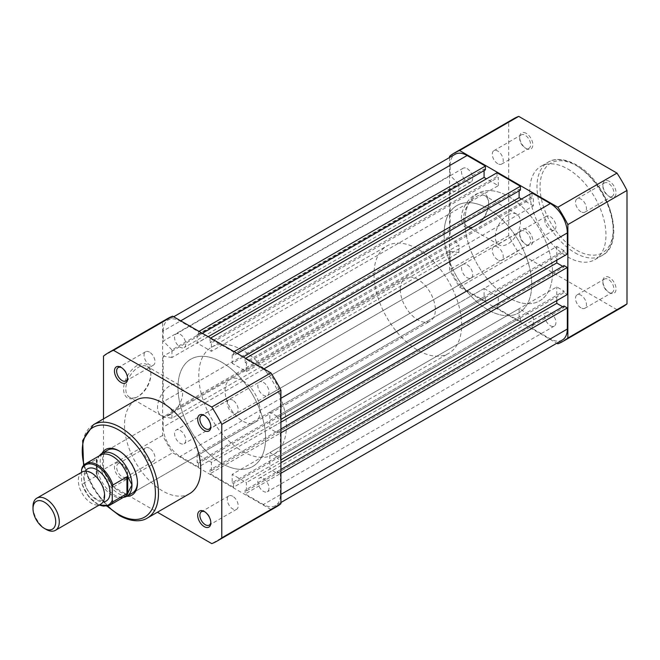 <?xml version="1.0" encoding="UTF-8"?>
<svg xmlns="http://www.w3.org/2000/svg" width="660" height="660" viewBox="0 0 660 660"><rect width="100%" height="100%" fill="white"/><g stroke="black" fill="none" stroke-linecap="round" stroke-linejoin="round"><path stroke-width="0.49" stroke-dasharray="3.3 2.47" d="M82.162 471.983A18.587 10.733 -120 0 0 78.317 480.488A18.587 10.733 -120 0 0 86.427 499.191A18.587 10.733 -120 0 0 100.749 504.174M46.142 529.411A18.587 10.733 60 0 1 33 506.649M85.313 471.116A18.587 10.733 -120 0 0 83.787 477.329A18.587 10.733 -120 0 0 103.075 501.872M400.298 289.534A24.783 14.305 -120 0 0 411.114 314.474A24.783 14.305 -120 0 0 430.213 321.115A24.783 14.305 -120 0 0 435.344 309.763A24.783 14.305 -120 0 0 424.529 284.831A24.783 14.305 -120 0 0 405.43 278.19A24.783 14.305 -120 0 0 400.298 289.534M82.261 467.272L96.822 459.005L96.929 464.681A24.783 14.305 -120 0 0 106.136 487.798A24.783 14.305 -120 0 0 124.08 497.26M444.106 233.887A61.949 35.772 -120 0 0 471.149 296.241A61.949 35.772 -120 0 0 518.892 312.832A61.949 35.772 -120 0 0 531.721 284.476A61.949 35.772 -120 0 0 504.677 222.131A61.949 35.772 -120 0 0 456.935 205.532A61.949 35.772 -120 0 0 444.106 233.887M374.014 274.354A61.949 35.772 -120 0 0 401.057 336.707A61.949 35.772 -120 0 0 448.8 353.306A61.949 35.772 -120 0 0 461.629 324.943A61.949 35.772 -120 0 0 434.585 262.597A61.949 35.772 -120 0 0 386.842 245.998A61.949 35.772 -120 0 0 374.014 274.354M81.601 472.304L81.601 482.51A23.075 13.324 -120 0 0 99.388 504.958M96.278 459.178L96.278 476L82.261 484.093L81.733 483.673L88.712 496.733L99.033 505.156M109.593 505.321A24.008 13.86 60 0 1 82.261 484.093L81.601 482.51M96.822 459.005L96.822 475.282L96.278 476M99.808 455.235A24.783 14.305 -120 0 0 96.929 464.681L96.822 475.282M96.838 474.26A24.008 13.86 -120 0 0 121.869 497.665A24.008 13.86 -120 0 0 124.55 496.691M100.543 455.111A24.008 13.86 -120 0 0 98.356 456.943A24.008 13.86 -120 0 0 96.838 459.401M180.163 334.298A7.895 4.562 60 0 1 185.328 341.261A7.895 4.562 60 0 1 184.115 347.589A7.895 4.562 60 0 1 180.163 347.201A7.895 4.562 60 0 1 175.007 340.238A7.895 4.562 60 0 1 176.22 333.911A7.895 4.562 60 0 1 180.163 334.298M467.107 168.638A7.895 4.562 60 0 1 472.263 175.601A7.895 4.562 60 0 1 471.05 181.929A7.895 4.562 60 0 1 467.107 181.533A7.895 4.562 60 0 1 461.942 174.578A7.895 4.562 60 0 1 463.155 168.242A7.895 4.562 60 0 1 467.107 168.638M263.398 382.354A7.895 4.562 60 0 1 268.562 389.317A7.895 4.562 60 0 1 267.349 395.645A7.895 4.562 60 0 1 263.398 395.249A7.895 4.562 60 0 1 258.241 388.295A7.895 4.562 60 0 1 259.454 381.959A7.895 4.562 60 0 1 263.398 382.354M550.341 216.695A7.895 4.562 60 0 1 555.497 223.649A7.895 4.562 60 0 1 554.284 229.985A7.895 4.562 60 0 1 550.341 229.589A7.895 4.562 60 0 1 545.177 222.626A7.895 4.562 60 0 1 546.389 216.298A7.895 4.562 60 0 1 550.341 216.695M263.398 478.467A7.895 4.562 60 0 1 268.562 485.422A7.895 4.562 60 0 1 267.349 491.758A7.895 4.562 60 0 1 263.398 491.362A7.895 4.562 60 0 1 258.241 484.399A7.895 4.562 60 0 1 259.454 478.071A7.895 4.562 60 0 1 263.398 478.467M550.341 312.799A7.895 4.562 60 0 1 555.497 319.762A7.895 4.562 60 0 1 554.284 326.089A7.895 4.562 60 0 1 550.341 325.702A7.895 4.562 60 0 1 545.177 318.739A7.895 4.562 60 0 1 546.389 312.411A7.895 4.562 60 0 1 550.341 312.799M180.163 430.411A7.895 4.562 60 0 1 185.328 437.374A7.895 4.562 60 0 1 184.115 443.702A7.895 4.562 60 0 1 180.163 443.305A7.895 4.562 60 0 1 175.007 436.351A7.895 4.562 60 0 1 176.22 430.015A7.895 4.562 60 0 1 180.163 430.411M467.107 264.751A7.895 4.562 60 0 1 472.263 271.705A7.895 4.562 60 0 1 471.05 278.041A7.895 4.562 60 0 1 467.107 277.646A7.895 4.562 60 0 1 461.942 270.683A7.895 4.562 60 0 1 463.155 264.355A7.895 4.562 60 0 1 467.107 264.751M221.785 362.249A61.949 35.772 60 0 1 262.259 416.839A61.949 35.772 60 0 1 252.755 466.48A61.949 35.772 60 0 1 221.785 463.419A61.949 35.772 60 0 1 181.31 408.82A61.949 35.772 60 0 1 190.806 359.18A61.949 35.772 60 0 1 221.785 362.249A61.949 35.772 -120 0 0 190.806 359.18A61.949 35.772 -120 0 0 181.31 408.82A61.949 35.772 -120 0 0 221.785 463.419A61.949 35.772 -120 0 0 252.755 466.48A61.949 35.772 -120 0 0 262.259 416.839A61.949 35.772 -120 0 0 221.785 362.249M508.72 196.581A61.949 35.772 60 0 1 549.194 251.179A61.949 35.772 60 0 1 539.698 300.82A61.949 35.772 60 0 1 508.72 297.751A61.949 35.772 60 0 1 468.245 243.16A61.949 35.772 60 0 1 477.741 193.52A61.949 35.772 60 0 1 508.72 196.581A61.949 35.772 60 0 1 549.194 251.179A61.949 35.772 60 0 1 539.698 300.82A61.949 35.772 60 0 1 508.72 297.751A61.949 35.772 60 0 1 468.245 243.16A61.949 35.772 60 0 1 477.741 193.52A61.949 35.772 60 0 1 508.72 196.581M280.921 473.278L280.376 473.591L280.376 494.711A24.008 13.86 60 0 1 275.401 505.7A24.008 13.86 60 0 1 263.398 504.512L245.108 493.952L245.108 490.165L532.051 324.497L532.051 328.292L245.108 493.952M562.337 340.04A24.008 13.86 60 0 1 550.341 338.852L532.051 328.292M532.051 324.497L533.362 325.256L246.427 490.924L245.108 490.165M246.427 490.924L246.427 482.576L232.188 474.35L519.123 308.69L533.362 316.915L246.427 482.576M533.362 325.256L533.362 316.915M519.123 308.69L519.123 317.039L232.188 482.699L232.188 474.35M232.188 482.699L233.5 483.458L520.435 317.798L519.123 317.039M520.435 317.798L520.435 321.593L233.5 487.253L233.5 483.458M233.5 487.253L210.061 473.723L210.061 469.928L497.005 304.268L497.005 308.063L210.061 473.723M520.435 321.593L497.005 308.063M497.005 304.268L498.316 305.027L211.382 470.687L210.061 469.928M211.382 470.687L211.382 462.338L498.316 296.678L498.316 305.027M197.142 454.121L197.142 462.47L484.077 296.802L484.077 288.461L197.142 454.121L211.382 462.338M484.077 288.461L498.316 296.678M197.142 462.47L198.454 463.229L485.397 297.561L484.077 296.802M485.397 297.561L485.397 301.356L198.454 467.016L198.454 463.229M198.454 467.016L180.163 456.464A24.008 13.86 60 0 1 163.193 427.061L163.193 416.938L450.128 251.278L450.128 261.393L163.193 427.061M485.397 301.356L467.107 290.796A24.008 13.86 60 0 1 450.128 261.393M450.128 251.278L458.89 252.541L171.955 418.209L163.193 416.938M171.955 418.209L171.955 410.619L163.193 401.767L450.128 236.107L458.89 244.959L171.955 410.619M458.89 252.541L458.89 244.959M458.89 191.845L171.955 357.505L171.955 349.915L458.89 184.255L458.89 191.845L450.128 190.575L163.193 356.243L163.193 401.767M450.128 190.575L450.128 236.107M171.955 357.505L163.193 356.243M171.955 349.915L163.193 341.063L450.128 175.403L458.89 184.255M450.128 175.403L450.128 165.289L163.193 330.949L163.193 341.063M163.193 330.949A24.008 13.86 60 0 1 168.16 319.96A24.008 13.86 60 0 1 180.163 321.148L198.454 331.708L198.454 335.503L202.29 333.284M450.128 165.289A24.008 13.86 60 0 1 455.103 154.3M199.006 331.386L198.454 331.708M485.397 169.834L484.077 169.075L197.142 334.744L198.454 335.503M197.142 334.744L197.142 343.084L211.382 351.31L498.316 185.65L486.486 178.819M208.205 336.699L197.142 343.084M484.077 169.075L484.077 170.594M498.316 185.65L498.316 177.301L211.382 342.961L211.382 351.31M211.382 342.961L210.061 342.202L497.005 176.542L498.316 177.301M210.614 338.093L210.061 338.407L210.061 342.202M497.005 172.747L497.005 176.542M234.052 351.623L233.5 351.937L210.061 338.407M233.5 351.937L233.5 355.732L237.336 353.521M520.435 190.072L519.123 189.313L232.188 354.973L233.5 355.732M232.188 354.973L232.188 363.322L243.251 356.936M519.123 189.313L519.123 190.831M246.427 371.539L246.427 363.198L533.362 197.53L533.362 205.879L246.427 371.539L232.188 363.322M533.362 205.879L521.532 199.048M246.427 363.198L245.108 362.439L532.051 196.771L533.362 197.53M245.66 358.322L245.108 358.644L245.108 362.439M532.051 192.984L532.051 196.771M263.95 368.882L263.398 369.204L245.108 358.644M263.398 369.204A24.008 13.86 60 0 1 280.376 398.607L280.376 419.719L277.093 417.829L564.028 252.161L567.311 254.059M280.921 419.405L280.376 419.719M564.028 252.161L564.028 250.643L277.093 416.311L277.093 417.829M277.093 416.311L269.858 412.137L269.858 428.571L280.921 422.185M564.028 250.643L556.801 246.477L269.858 412.137M556.801 246.477L556.801 260.131M562.716 266.326L564.028 267.085L277.093 432.745L269.858 428.571M277.093 432.745L277.093 431.228L280.921 429.016M564.028 267.085L564.028 265.567M280.921 432.811L280.376 433.125L277.093 431.228M280.376 433.125L280.376 460.193L277.093 458.296L564.028 292.627L567.311 294.525M280.921 459.871L280.376 460.193M564.028 292.627L564.028 291.118L277.093 456.778L277.093 458.296M277.093 456.778L269.858 452.603L556.801 286.943L564.028 291.118M280.921 462.66L269.858 469.045L269.858 452.603M556.801 300.597L556.801 286.943M562.716 306.793L564.028 307.552L277.093 473.212L269.858 469.045M277.093 473.212L277.093 471.702L280.921 469.483M564.028 307.552L564.028 306.034M280.376 473.591L277.093 471.702M526.243 133.353A9.289 5.362 -120 0 0 519.676 137.148A9.289 5.362 -120 0 0 526.243 148.533L526.243 148.533A9.289 5.362 -120 0 0 532.818 144.738A9.289 5.362 -120 0 0 526.243 133.353M525.145 147.898L526.243 148.533L525.145 147.898A7.747 4.471 60 0 1 519.676 138.41A7.747 4.471 60 0 1 521.276 134.871A7.747 4.471 60 0 1 525.145 135.25A7.747 4.471 60 0 1 530.211 142.073A7.747 4.471 60 0 1 529.023 148.286A7.747 4.471 60 0 1 525.145 147.898M609.477 181.409A9.289 5.362 -120 0 0 602.91 185.204A9.289 5.362 -120 0 0 609.477 196.581L609.477 196.581A9.289 5.362 -120 0 0 616.052 192.794A9.289 5.362 -120 0 0 609.477 181.409M608.38 195.954L609.477 196.581L608.38 195.954A7.747 4.471 60 0 1 602.91 186.466A7.747 4.471 60 0 1 604.51 182.919A7.747 4.471 60 0 1 608.38 183.307A7.747 4.471 60 0 1 613.437 190.13A7.747 4.471 60 0 1 612.257 196.333A7.747 4.471 60 0 1 608.38 195.954M526.243 229.465A9.289 5.362 -120 0 0 519.676 233.261A9.289 5.362 -120 0 0 526.243 244.637L526.243 244.637A9.289 5.362 -120 0 0 532.818 240.85A9.289 5.362 -120 0 0 526.243 229.465M525.145 244.01L526.243 244.637L525.145 244.01A7.747 4.471 60 0 1 519.676 234.523A7.747 4.471 60 0 1 521.276 230.975A7.747 4.471 60 0 1 525.145 231.363A7.747 4.471 60 0 1 530.211 238.186A7.747 4.471 60 0 1 529.023 244.39A7.747 4.471 60 0 1 525.145 244.01M609.477 277.522A9.289 5.362 -120 0 0 602.91 281.317A9.289 5.362 -120 0 0 609.477 292.693L609.477 292.693A9.289 5.362 -120 0 0 616.052 288.899A9.289 5.362 -120 0 0 609.477 277.522M608.38 292.066L609.477 292.693L608.38 292.066A7.747 4.471 60 0 1 602.91 282.579A7.747 4.471 60 0 1 604.51 279.031A7.747 4.471 60 0 1 608.38 279.419A7.747 4.471 60 0 1 613.437 286.242A7.747 4.471 60 0 1 612.257 292.446A7.747 4.471 60 0 1 608.38 292.066M476.083 225.604L474.986 226.232A19.272 11.129 120 0 0 488.614 202.628A19.272 11.129 120 0 0 474.986 194.758A19.272 11.129 120 0 0 461.356 218.361A19.272 11.129 120 0 0 474.986 226.232L476.083 225.604A17.729 10.238 -60 0 1 467.222 226.479A17.729 10.238 -60 0 1 464.5 212.273A17.729 10.238 -60 0 1 476.083 196.655A17.729 10.238 -60 0 1 484.943 195.781A17.729 10.238 -60 0 1 488.614 203.89A17.729 10.238 -60 0 1 476.083 225.604M507.845 214.995A17.729 10.238 -60 0 1 516.706 214.112A17.729 10.238 -60 0 1 519.428 228.319A17.729 10.238 -60 0 1 507.845 243.936A17.729 10.238 -60 0 1 498.985 244.819A17.729 10.238 -60 0 1 496.262 230.612A17.729 10.238 -60 0 1 507.845 214.995M497.772 259.817A7.747 4.471 60 0 1 492.707 252.995A7.747 4.471 60 0 1 493.894 246.782A7.747 4.471 60 0 1 497.772 247.17A7.747 4.471 60 0 1 502.829 253.993A7.747 4.471 60 0 1 501.641 260.197A7.747 4.471 60 0 1 497.772 259.817M581.006 307.873A7.747 4.471 60 0 1 575.941 301.042A7.747 4.471 60 0 1 577.129 294.838A7.747 4.471 60 0 1 581.006 295.226A7.747 4.471 60 0 1 586.063 302.049A7.747 4.471 60 0 1 584.875 308.253A7.747 4.471 60 0 1 581.006 307.873M497.772 163.705A7.747 4.471 60 0 1 492.707 156.882A7.747 4.471 60 0 1 493.894 150.678A7.747 4.471 60 0 1 497.772 151.057A7.747 4.471 60 0 1 502.829 157.88A7.747 4.471 60 0 1 501.641 164.093A7.747 4.471 60 0 1 497.772 163.705M581.006 211.761A7.747 4.471 60 0 1 575.941 204.938A7.747 4.471 60 0 1 577.129 198.734A7.747 4.471 60 0 1 581.006 199.114A7.747 4.471 60 0 1 586.063 205.936A7.747 4.471 60 0 1 584.875 212.14A7.747 4.471 60 0 1 581.006 211.761M487.913 208.601A61.949 35.772 60 0 1 528.388 263.191A61.949 35.772 60 0 1 518.892 312.832A61.949 35.772 60 0 1 487.913 309.771A61.949 35.772 60 0 1 447.439 255.172A61.949 35.772 60 0 1 456.935 205.532A61.949 35.772 60 0 1 487.913 208.601M567.864 169.018A53.897 31.119 60 0 1 603.075 216.513A53.897 31.119 60 0 1 594.808 259.702A53.897 31.119 60 0 1 567.864 257.037A53.897 31.119 60 0 1 532.653 209.533A53.897 31.119 60 0 1 540.911 166.345A53.897 31.119 60 0 1 567.864 169.018M622.223 307.189A108.727 62.774 60 0 1 616.985 309.68L518.735 252.953A108.727 62.774 60 0 1 508.72 235.603L508.72 122.158A108.727 62.774 60 0 1 513.496 118.866M449.584 157.484L449.584 269.75A108.727 62.774 -120 0 0 459.599 287.1L556.817 343.225M459.599 287.1L518.735 252.953M616.985 309.68L557.848 343.819M449.584 156.296L508.72 122.158M508.72 235.603L449.584 269.75M121.027 478.591A9.289 5.362 60 0 1 114.452 467.206A9.289 5.362 60 0 1 121.027 463.419L121.027 463.419A9.289 5.362 60 0 1 127.594 474.796A9.289 5.362 60 0 1 121.027 478.591M122.125 464.046L121.027 463.419L122.125 464.046A7.747 4.471 -120 0 0 118.247 463.666A7.747 4.471 -120 0 0 117.059 469.87A7.747 4.471 -120 0 0 122.125 476.693A7.747 4.471 -120 0 0 125.994 477.081A7.747 4.471 -120 0 0 127.594 473.534A7.747 4.471 -120 0 0 122.125 464.046L122.125 464.046M127.57 378.007A7.747 4.471 -120 0 0 127.594 377.421A7.747 4.471 -120 0 0 122.125 367.933L121.027 367.307L122.125 367.933A7.747 4.471 -120 0 0 121.597 367.661M210.804 426.063A7.747 4.471 -120 0 0 210.829 425.477A7.747 4.471 -120 0 0 205.359 415.99L204.262 415.363L205.359 415.99A7.747 4.471 -120 0 0 204.831 415.717M210.804 522.176A7.747 4.471 -120 0 0 210.829 521.59A7.747 4.471 -120 0 0 205.359 512.102L204.262 511.467L205.359 512.102A7.747 4.471 -120 0 0 204.831 511.83M126.778 496.295A26.334 15.205 60 0 1 118.833 493.762A26.334 15.205 60 0 1 101.995 453.379M137.445 482.369A24.783 14.305 -120 0 0 137.453 481.751A24.783 14.305 -120 0 0 119.93 451.399L118.833 450.772L119.93 451.399A24.783 14.305 -120 0 0 119.394 451.102M405.43 278.19L107.539 450.169A24.783 14.305 -120 0 0 103.744 470.027A24.783 14.305 -120 0 0 119.93 491.865A24.783 14.305 -120 0 0 132.322 493.094L430.213 321.115M137.239 365.475A19.272 11.129 120 0 0 123.601 389.087A19.272 11.129 120 0 0 137.239 396.957L137.239 396.957A19.272 11.129 120 0 0 150.868 373.346A19.272 11.129 120 0 0 137.239 365.475M138.328 396.322L137.239 396.957L138.328 396.322A17.729 10.238 -60 0 1 129.467 397.196A17.729 10.238 -60 0 1 126.753 382.998A17.729 10.238 -60 0 1 138.328 367.373A17.729 10.238 -60 0 1 147.196 366.498A17.729 10.238 -60 0 1 150.868 374.608A17.729 10.238 -60 0 1 138.328 396.322L138.328 396.322M170.09 414.661A17.729 10.238 -60 0 1 161.23 415.536A17.729 10.238 -60 0 1 158.507 401.329A17.729 10.238 -60 0 1 170.09 385.712A17.729 10.238 -60 0 1 178.951 384.829A17.729 10.238 -60 0 1 181.673 399.036A17.729 10.238 -60 0 1 170.09 414.661M149.498 352.126A7.747 4.471 -120 0 0 145.629 351.747A7.747 4.471 -120 0 0 144.441 357.951A7.747 4.471 -120 0 0 149.498 364.774A7.747 4.471 -120 0 0 153.376 365.161A7.747 4.471 -120 0 0 154.564 358.957A7.747 4.471 -120 0 0 149.498 352.126M232.733 400.183A7.747 4.471 -120 0 0 228.863 399.803A7.747 4.471 -120 0 0 227.675 406.007A7.747 4.471 -120 0 0 232.733 412.83A7.747 4.471 -120 0 0 236.61 413.218A7.747 4.471 -120 0 0 237.79 407.005A7.747 4.471 -120 0 0 232.733 400.183M149.498 448.239A7.747 4.471 -120 0 0 145.629 447.859A7.747 4.471 -120 0 0 144.441 454.063A7.747 4.471 -120 0 0 149.498 460.886A7.747 4.471 -120 0 0 153.376 461.266A7.747 4.471 -120 0 0 154.564 455.062A7.747 4.471 -120 0 0 149.498 448.239M232.733 496.295A7.747 4.471 -120 0 0 228.863 495.907A7.747 4.471 -120 0 0 227.675 502.12A7.747 4.471 -120 0 0 232.733 508.942A7.747 4.471 -120 0 0 236.61 509.322A7.747 4.471 -120 0 0 237.79 503.118A7.747 4.471 -120 0 0 232.733 496.295M135.696 400.298A53.897 31.119 -120 0 0 127.43 443.487A53.897 31.119 -120 0 0 162.64 490.982A53.897 31.119 -120 0 0 189.593 493.655M242.591 451.399A61.949 35.772 -120 0 0 273.57 454.468A61.949 35.772 -120 0 0 283.066 404.827A61.949 35.772 -120 0 0 242.591 350.229A61.949 35.772 -120 0 0 211.612 347.168A61.949 35.772 -120 0 0 202.117 396.808A61.949 35.772 -120 0 0 242.591 451.399M242.591 380.581A24.783 14.305 -120 0 0 230.2 379.36A24.783 14.305 -120 0 0 226.405 399.217A24.783 14.305 -120 0 0 242.591 421.047A24.783 14.305 -120 0 0 254.983 422.276A24.783 14.305 -120 0 0 258.778 402.418A24.783 14.305 -120 0 0 242.591 380.581M276.144 506.995A108.727 62.774 60 0 1 270.905 509.479L172.656 452.76A108.727 62.774 60 0 1 162.64 435.41L162.64 321.964A108.727 62.774 60 0 1 167.417 318.673M103.504 418.885L103.504 469.557A108.727 62.774 -120 0 0 113.52 486.898L157.402 512.234M270.905 509.479L211.769 543.625M113.52 486.898L172.656 452.76M162.64 435.41L103.504 469.557M103.504 356.103L162.64 321.964M280.921 494.398L280.376 494.711M550.341 338.852L263.398 504.512M467.107 290.796L180.163 456.464M180.716 320.834L180.163 321.148M280.921 398.285L280.376 398.607M575.091 252.862A53.897 31.119 -120 0 0 602.035 255.527A53.897 31.119 -120 0 0 610.302 212.338A53.897 31.119 -120 0 0 575.091 164.843A53.897 31.119 -120 0 0 548.138 162.17A53.897 31.119 -120 0 0 539.88 205.367A53.897 31.119 -120 0 0 575.091 252.862M576.625 165.726A51.727 29.865 60 0 1 613.198 229.086A51.727 29.865 60 0 1 576.625 250.206A51.727 29.865 60 0 1 540.045 186.846A51.727 29.865 60 0 1 576.625 165.726M147.32 518.059A53.897 31.119 60 0 1 120.367 515.394A53.897 31.119 60 0 1 85.156 467.89A53.897 31.119 60 0 1 93.423 424.702M83.977 464.937A51.727 29.865 -120 0 0 107.753 506.121M104.255 494.703C103.315 501.452 103.001 498.935 102.168 500.313L97.845 500.09C89.108 494.488 84.538 487.22 84.133 478.277C85.074 471.537 85.387 474.053 86.221 472.675C90.742 468.823 105.064 484.028 104.255 494.703M273.57 454.468L448.8 353.306M121.869 497.665L123.321 497.401M98.356 456.943L99.313 455.821M211.612 347.168L386.842 245.998M471.05 181.929L184.115 347.589M554.284 229.985L267.349 395.645M554.284 326.089L267.349 491.758M471.05 278.041L184.115 443.702M280.921 502.516L275.401 505.7M173.679 316.775L168.16 319.96M463.155 264.355L176.22 430.015M546.389 312.411L259.454 478.071M546.389 216.298L259.454 381.959M463.155 168.242L176.22 333.911M519.676 138.41L519.676 137.148M602.91 186.466L602.91 185.204M519.676 234.523L519.676 233.261M602.91 282.579L602.91 281.317M488.614 203.89L488.614 202.628M594.808 259.702L602.035 255.527C627.355 243.095 608.495 181.657 576.172 164.736C562.188 157.063 552.643 159.2 548.138 162.17L540.911 166.345M516.706 214.112L484.943 195.781M493.894 246.782L521.276 230.975M577.129 294.838L604.51 279.031M493.894 150.678L521.276 134.871M577.129 198.734L604.51 182.919M584.875 212.14L612.257 196.333M501.641 164.093L529.023 148.286M584.875 308.253L612.257 292.446M501.641 260.197L529.023 244.39M498.985 244.819L467.222 226.479M161.23 415.536L129.467 397.196M145.629 351.747L118.247 367.554M228.863 399.803L201.481 415.61M145.629 447.859L118.247 463.666M228.863 495.907L201.481 511.714M230.2 379.36L107.539 450.169M254.983 422.276L132.322 493.094M236.61 509.322L209.228 525.129M153.376 461.266L125.994 477.081M236.61 413.218L209.228 429.025M153.376 365.161L125.994 380.968M178.951 384.829L147.196 366.498M83.589 465.325L92.623 487.402L107.225 506.261M150.868 374.608L150.868 373.346M137.453 481.751L137.453 483.013M210.829 521.59L210.829 522.852M210.829 425.477L210.829 426.739M127.594 377.421L127.594 378.683M127.594 473.534L127.594 474.796"/><path stroke-width="0.99" d="M55.432 530.335L100.749 504.174A18.587 10.733 -120 0 0 104.602 495.66A18.587 10.733 -120 0 0 96.484 476.957A18.587 10.733 -120 0 0 82.162 471.983L36.853 498.143A18.587 10.733 60 0 1 51.175 503.118A18.587 10.733 60 0 1 59.284 521.821A18.587 10.733 60 0 1 55.432 530.335A18.587 10.733 60 0 1 46.142 529.411L44.36 528.388A16.071 9.281 -120 0 0 55.729 521.821A16.071 9.281 -120 0 0 44.36 502.144A16.071 9.281 -120 0 0 33 508.703A16.071 9.281 -120 0 0 44.36 528.388M33 508.703L33 506.649A18.587 10.733 60 0 1 36.853 498.143M103.075 501.872A18.587 10.733 -120 0 0 110.071 492.5A18.587 10.733 -120 0 0 100.097 472.007A18.587 10.733 -120 0 0 85.313 471.116M123.321 497.401L124.08 497.26A24.783 14.305 -120 0 0 126.844 496.254A24.783 14.305 -120 0 0 131.975 484.91L127.71 493.119L112.926 501.798A24.008 13.86 60 0 1 109.593 505.321L124.55 496.691A24.008 13.86 -120 0 0 128.255 492.401M81.601 469.615L82.261 467.272A24.008 13.86 60 0 1 85.585 463.741A24.008 13.86 60 0 1 112.926 484.976L112.266 487.319A23.075 13.324 -120 0 0 96.929 466.067A23.075 13.324 -120 0 0 81.601 469.615L81.601 472.304M112.266 487.319L112.266 500.214L112.926 501.798M112.926 484.976L126.943 476.883L128.255 477.535A24.008 13.86 -120 0 0 100.543 455.111L85.585 463.741L82.261 467.272M127.71 476.834L127.71 493.119M128.255 477.535L131.975 484.91A24.783 14.305 -120 0 0 121.16 459.97A24.783 14.305 -120 0 0 102.061 453.337A24.783 14.305 -120 0 0 99.808 455.235L99.313 455.821M126.943 476.883L126.943 493.705M280.921 473.278L567.311 307.931L567.311 329.051A24.008 13.86 60 0 1 562.337 340.04L280.921 502.516M173.679 316.775L455.103 154.3A24.008 13.86 60 0 1 467.107 155.488L180.716 320.834M467.107 155.488L485.397 166.048L199.006 331.386M485.397 166.048L485.397 169.834L202.29 333.284M484.077 170.594L484.077 177.424L208.205 336.699M484.077 177.424L486.486 178.819M234.052 351.623L520.435 186.277L497.005 172.747L210.614 338.093M520.435 186.277L520.435 190.072L237.336 353.521M519.123 190.831L519.123 197.662L243.251 356.936M521.532 199.048L519.123 197.662M280.921 419.405L567.311 254.059L567.311 232.939A24.008 13.86 60 0 0 550.341 203.536L532.051 192.984L245.66 358.322M556.801 260.131L556.801 262.911L280.921 422.185M562.716 266.326L556.801 262.911M280.921 432.811L567.311 267.465L564.028 265.567L280.921 429.016M567.311 267.465L567.311 294.525L280.921 459.871M562.716 306.793L556.801 303.377L280.921 462.66M556.801 303.377L556.801 300.597M567.311 307.931L564.028 306.034L280.921 469.483M454.361 153.005L513.496 118.866A108.727 62.774 60 0 1 518.735 116.374L616.985 173.101A108.727 62.774 60 0 1 627 190.443L627 303.897A108.727 62.774 60 0 1 622.223 307.189L563.087 341.327A108.727 62.774 -120 0 0 567.864 338.036L567.864 224.59A108.727 62.774 -120 0 0 557.848 207.24L459.599 150.521A108.727 62.774 -120 0 0 454.361 153.005A108.727 62.774 -120 0 0 449.584 156.296L449.584 157.484M556.817 343.225L557.848 343.819A108.727 62.774 -120 0 0 563.087 341.327M567.864 338.036L627 303.897M627 190.443L567.864 224.59M557.848 207.24L616.985 173.101M518.735 116.374L459.599 150.521M121.027 382.478A9.289 5.362 60 0 1 114.452 371.101A9.289 5.362 60 0 1 121.027 367.307L121.027 367.307A9.289 5.362 60 0 1 127.594 378.683A9.289 5.362 60 0 1 121.027 382.478M121.597 367.661A7.747 4.471 -120 0 0 118.247 367.554A7.747 4.471 -120 0 0 117.059 373.758A7.747 4.471 -120 0 0 122.125 380.581A7.747 4.471 -120 0 0 125.994 380.968A7.747 4.471 -120 0 0 127.57 378.007M204.262 430.534A9.289 5.362 60 0 1 197.686 419.149A9.289 5.362 60 0 1 204.262 415.363L204.262 415.363A9.289 5.362 60 0 1 210.829 426.739A9.289 5.362 60 0 1 204.262 430.534M204.831 415.717A7.747 4.471 -120 0 0 201.481 415.61A7.747 4.471 -120 0 0 200.293 421.814A7.747 4.471 -120 0 0 205.359 428.637A7.747 4.471 -120 0 0 209.228 429.025A7.747 4.471 -120 0 0 210.804 426.063M204.262 526.647A9.289 5.362 60 0 1 197.686 515.262A9.289 5.362 60 0 1 204.262 511.467L204.262 511.467A9.289 5.362 60 0 1 210.829 522.852A9.289 5.362 60 0 1 204.262 526.647M204.831 511.83A7.747 4.471 -120 0 0 201.481 511.714A7.747 4.471 -120 0 0 200.293 517.927A7.747 4.471 -120 0 0 205.359 524.749A7.747 4.471 -120 0 0 209.228 525.129A7.747 4.471 -120 0 0 210.804 522.176M101.995 453.379A26.334 15.205 60 0 1 118.833 450.772L118.833 450.772A26.334 15.205 60 0 1 137.453 483.013A26.334 15.205 60 0 1 126.778 496.295M119.394 451.102A24.783 14.305 -120 0 0 107.539 450.169L102.061 453.337M147.32 518.059L189.593 493.655A53.897 31.119 -120 0 0 197.851 450.466A53.897 31.119 -120 0 0 162.64 402.963A53.897 31.119 -120 0 0 135.696 400.298L93.423 424.702A53.897 31.119 60 0 1 120.367 427.375A53.897 31.119 60 0 1 155.578 474.87A53.897 31.119 60 0 1 147.32 518.059C142.816 521.029 133.27 523.174 119.287 515.501L107.225 506.261M108.281 352.811L167.417 318.673A108.727 62.774 60 0 1 172.656 316.181L270.905 372.9A108.727 62.774 60 0 1 280.921 390.25L280.921 503.704A108.727 62.774 60 0 1 276.144 506.995L217.008 541.134A108.727 62.774 -120 0 0 221.785 537.842L221.785 424.396A108.727 62.774 -120 0 0 211.769 407.047L113.52 350.32A108.727 62.774 -120 0 0 108.281 352.811A108.727 62.774 -120 0 0 103.504 356.103L103.504 418.885M157.402 512.234L211.769 543.625A108.727 62.774 -120 0 0 217.008 541.134M172.656 316.181L113.52 350.32M211.769 407.047L270.905 372.9M280.921 390.25L221.785 424.396M221.785 537.842L280.921 503.704M126.844 496.254L132.322 493.094A24.783 14.305 -120 0 0 137.445 482.369M99.388 504.958A23.075 13.324 -120 0 0 112.266 500.214M567.311 329.051L280.921 494.398M550.341 203.536L263.95 368.882M567.311 232.939L280.921 398.285M107.753 506.121A51.727 29.865 -120 0 0 118.833 514.503A51.727 29.865 -120 0 0 155.413 493.383A51.727 29.865 -120 0 0 118.833 430.031A51.727 29.865 -120 0 0 83.977 464.937M99.033 505.156L109.593 505.321M93.423 424.702L82.673 440.55L83.589 465.325"/></g></svg>
